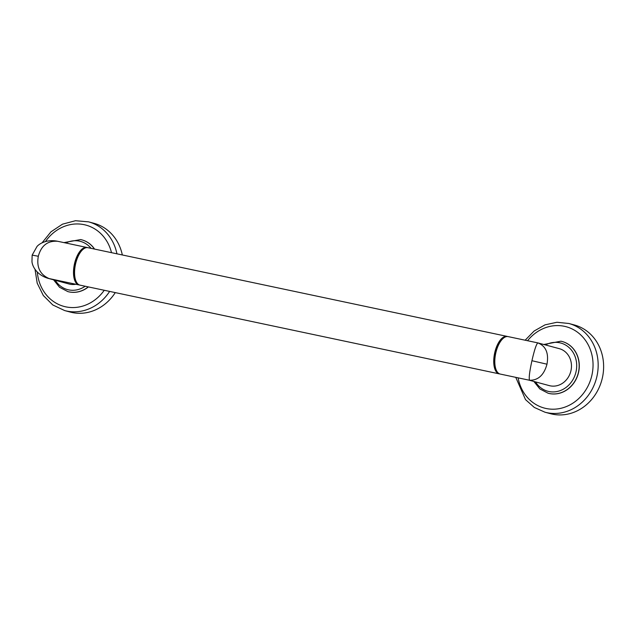 <?xml version="1.0" encoding="UTF-8"?>
<svg xmlns="http://www.w3.org/2000/svg" width="635" height="635" viewBox="0 0 635 635"><rect width="100%" height="100%" fill="white"/><g stroke="black" fill="none" stroke-linecap="round" stroke-linejoin="round"><path stroke-width="0.95" d="M499.166 373.84L79.986 285.139A19.145 8.707 -78.1 0 1 76.192 281.583A19.145 8.707 -78.1 0 1 75.533 264.136A19.145 8.707 -78.1 0 1 83.002 249.388A19.145 8.707 -78.1 0 1 87.916 247.682L507.087 336.383A19.145 8.707 101.9 0 0 494.705 352.846A19.145 8.707 101.9 0 0 499.166 373.84A19.145 8.707 101.9 0 0 499.705 373.92M507.611 336.534A19.145 8.707 101.9 0 0 507.087 336.383M529.217 380.198L529.503 380.254C538.186 380.413 544.012 375.055 546.981 364.196C548.918 353.131 545.87 346.035 537.853 342.9L508.159 336.613A19.145 8.707 101.9 0 0 503.245 338.32L502.745 338.749A18.526 8.43 101.9 0 0 495.506 353.028A18.526 8.43 101.9 0 0 496.149 369.919L496.435 370.515A19.145 8.707 101.9 0 0 500.229 374.063L529.503 380.254C528.764 378.047 529.574 371.531 531.932 360.72C534.392 349.964 536.369 344.019 537.853 342.9L559.268 348.655A19.145 17.042 105.1 0 1 570.96 370.665A19.145 17.042 105.1 0 1 549.299 385.62L529.201 380.198M503.245 338.32A19.145 8.707 101.9 0 0 495.776 353.068A19.145 8.707 101.9 0 0 496.435 370.515M76.192 281.583L75.906 280.988A18.526 8.43 -78.1 0 1 75.271 264.096A18.526 8.43 -78.1 0 1 82.502 249.825L83.002 249.388M79.462 284.988A19.145 8.707 -78.1 0 1 78.923 284.909A19.145 8.707 -78.1 0 1 74.47 263.914A19.145 8.707 -78.1 0 1 86.852 247.459A19.145 8.707 -78.1 0 1 87.376 247.61M50.244 278.844L49.228 278.622C40.029 274.622 36.393 267.168 38.314 256.262C41.212 245.594 47.633 240.601 57.579 241.268M38.314 256.262L32.155 255.119L37.052 246.404C40.283 242.856 47.696 239.379 57.198 241.181L86.852 247.459M75.819 284.258A19.145 17.042 105.1 0 1 69.024 283.988L48.252 278.384L78.923 284.909M81.867 239.863A26.797 23.86 105.1 0 1 81.931 239.887A26.797 23.86 105.1 0 1 94.567 249.087M88.4 286.917A26.797 23.86 105.1 0 1 69.112 291.902A26.797 23.86 105.1 0 1 67.977 291.632A26.797 23.86 105.1 0 1 67.913 291.616M122.325 254.96A45.942 40.894 -74.9 0 0 94.059 223.329L88.598 221.853A45.942 40.894 105.1 0 1 116.935 253.825M115.276 292.6A45.942 40.894 105.1 0 1 70.136 312.039L64.675 310.571A45.942 40.894 105.1 0 0 109.641 291.409M562.142 341.495A26.797 23.86 105.1 0 1 562.205 341.519A26.797 23.86 105.1 0 1 578.429 372.967A26.797 23.86 105.1 0 1 549.386 393.533A26.797 23.86 105.1 0 1 548.251 393.263A26.797 23.86 105.1 0 1 548.188 393.248M544.949 412.202L550.41 413.671A45.942 40.894 105.1 0 0 602.393 377.785A45.942 40.894 -74.9 0 0 574.334 324.961L568.873 323.493A45.942 40.894 105.1 0 1 596.94 376.317A45.942 40.894 105.1 0 1 544.949 412.202L534.329 407.456L525.502 399.613L515.771 377.357M91.075 248.348A24.963 22.217 -74.9 0 0 79.454 241.149A24.963 22.217 -74.9 0 0 65.81 243.007M55.261 280.273A24.963 22.217 -74.9 0 0 68.572 289.854A24.963 22.217 -74.9 0 0 85.177 286.234M53.578 279.821L59.571 287.298L67.842 291.592A26.797 23.86 -74.9 0 0 68.977 291.87A26.797 23.86 -74.9 0 0 88.257 286.885M94.44 249.063A26.797 23.86 -74.9 0 0 81.796 239.847A26.797 23.86 -74.9 0 0 80.661 239.578M104.243 290.266A42.108 37.489 105.1 0 1 63.913 306.395A42.108 37.489 105.1 0 1 37.298 272.042M45.442 241.57A42.108 37.489 105.1 0 1 82.756 224.409A42.108 37.489 105.1 0 1 111.506 252.674M535.535 381.905A24.963 22.217 -74.9 0 0 548.846 391.493A24.963 22.217 -74.9 0 0 576.032 371.737A24.963 22.217 -74.9 0 0 559.729 342.781A24.963 22.217 -74.9 0 0 545.505 344.94M533.852 381.452L539.845 388.93L548.116 393.232A26.797 23.86 -74.9 0 0 549.251 393.502A26.797 23.86 -74.9 0 0 578.294 372.935A26.797 23.86 -74.9 0 0 562.07 341.479A26.797 23.86 -74.9 0 0 560.935 341.209M527.566 340.717A42.108 37.489 105.1 0 1 573.286 329.549A42.108 37.489 105.1 0 1 591.915 375.158A42.108 37.489 105.1 0 1 554.268 409.186A42.108 37.489 105.1 0 1 518.12 377.849M546.981 364.196L531.932 360.72M81.931 239.887L80.645 239.57L63.937 242.61M34.996 269.216L37.203 283.194L43.331 295.529L52.8 304.975L64.675 310.571M88.598 221.853L75.462 220.718L62.476 224.179L50.951 231.831L42.013 242.903M32.155 255.119L31.964 261.668C32.591 267.835 38.322 275.558 48.252 278.384M562.205 341.519L560.919 341.201L543.822 344.487M568.873 323.493L556.935 322.262L545.02 324.858L534.13 331.018L525.161 340.209M537.805 342.884L538.496 343.051"/></g></svg>
